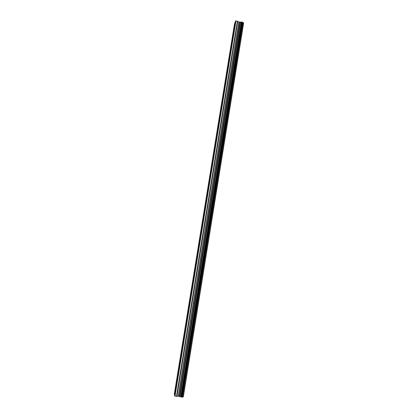 <?xml version="1.0" encoding="UTF-8"?>
<svg xmlns="http://www.w3.org/2000/svg" width="418" height="418" viewBox="0 0 418 418"><rect width="100%" height="100%" fill="white"/><g stroke="black" fill="none" stroke-linecap="round" stroke-linejoin="round"><path stroke-width="0.63" d="M232.554 38.127L232.189 39.804L232.554 38.127M227.261 70.699L226.911 72.288L227.261 70.699M221.921 103.559L221.587 105.07L221.921 103.559M216.534 136.717L216.216 138.149L216.534 136.717M211.095 170.173L210.797 171.532L211.095 170.173M205.609 203.932L205.327 205.222L205.609 203.932M200.07 237.999L199.804 239.221L200.07 237.999M194.48 272.379L194.563 271.073L194.48 272.379M188.842 307.078L188.936 305.668L188.842 307.078M183.152 342.096L183.256 340.576L183.152 342.096M177.404 377.438L177.525 375.808L177.404 377.438M174.358 393.793L174.593 395.971L176.506 396.348L178.22 396.17L238.835 22.06L237.743 21.313L235.971 20.9L235.533 20.973L234.503 23.868L174.358 393.793M178.22 396.17L181.375 397.032L183.303 396.912L243.642 22.964L241.97 22.07L238.835 22.06M183.283 396.912L243.626 22.948M183.209 396.933L243.563 22.896M179.86 396.463L240.402 22.279M179.573 396.395L240.125 22.269M175.017 396.139L235.971 20.9M174.593 395.971L235.533 20.973M182.473 397.022L242.942 22.499M182.305 397.043L242.801 22.4M182.222 397.037L242.722 22.379M182.055 397.058L242.581 22.29M182.034 397.079L242.571 22.253M181.814 397.095L242.383 22.154M181.375 397.032L241.97 22.07M181.151 396.959L241.74 22.086M181.109 396.922L241.688 22.117M180.931 396.86L241.51 22.144M180.853 396.839L241.432 22.133M180.67 396.771L241.238 22.164M179.458 396.342L240.005 22.29M179.291 396.301L239.838 22.285M178.381 396.175L238.981 22.117M176.913 396.358L237.743 21.313M176.506 396.348L237.377 21.172"/></g></svg>
